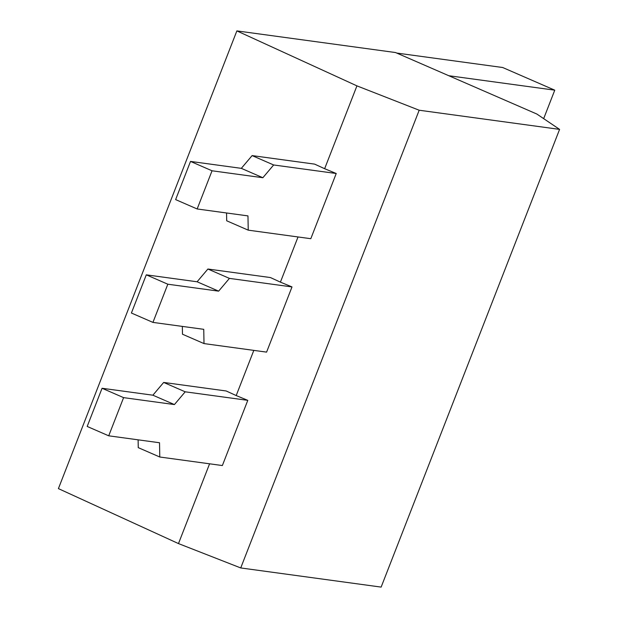 <?xml version="1.0" encoding="UTF-8"?>
<svg xmlns="http://www.w3.org/2000/svg" width="618" height="618" viewBox="0 0 618 618"><rect width="100%" height="100%" fill="white"/><g stroke="black" fill="none" stroke-linecap="round" stroke-linejoin="round"><path stroke-width="0.93" d="M356.934 85.871L419.182 110.228L559.591 129.386L536.833 114.029L395.535 52.545L236.864 30.9L356.934 85.871L324.643 168.706L336.231 173.503L273.65 164.967L262.859 177.721L212.044 170.784L197.157 208.969L247.972 215.898L248.227 230.159L310.808 238.702L336.231 173.503M298.031 236.957L280.417 282.132L292.005 286.93L229.425 278.386L218.633 291.148L167.826 284.21L152.94 322.395L203.747 329.324L204.01 343.585L266.59 352.121L292.005 286.93M253.813 350.383L236.2 395.559L247.787 400.348L185.207 391.812L174.415 404.566L123.6 397.637L108.714 435.814L159.529 442.751L159.784 457.011L222.364 465.547L247.787 400.348M209.587 463.809L178.478 543.585L240.726 567.942L381.136 587.1L559.591 129.386M419.182 110.228L240.726 567.942M236.864 30.9L58.409 488.614L178.478 543.585M185.207 391.812L163.67 382.442L226.188 390.978L236.2 395.559M229.425 278.386L207.895 269.023L270.414 277.552L280.417 282.132M273.65 164.967L252.113 155.597L314.632 164.125L324.643 168.706M226.551 212.978L226.698 220.796L248.227 230.159M182.333 326.404L182.472 334.214L204.01 343.585M138.108 439.831L138.254 447.641L159.784 457.011M543.67 118.641L554.763 90.174L502.673 67.509L396.694 53.055M448.784 75.72L554.763 90.174M163.67 382.442L152.878 395.196L102.063 388.266L123.6 397.637M108.714 435.814L87.184 426.451L102.063 388.266M207.895 269.023L197.103 281.777L146.288 274.84L167.826 284.21M152.94 322.395L131.402 313.025L146.288 274.84M252.113 155.597L241.321 168.351L190.514 161.422L212.044 170.784M197.157 208.969L175.628 199.599L190.514 161.422M241.321 168.351L262.859 177.721M197.103 281.777L218.633 291.148M152.878 395.196L174.415 404.566"/></g></svg>
